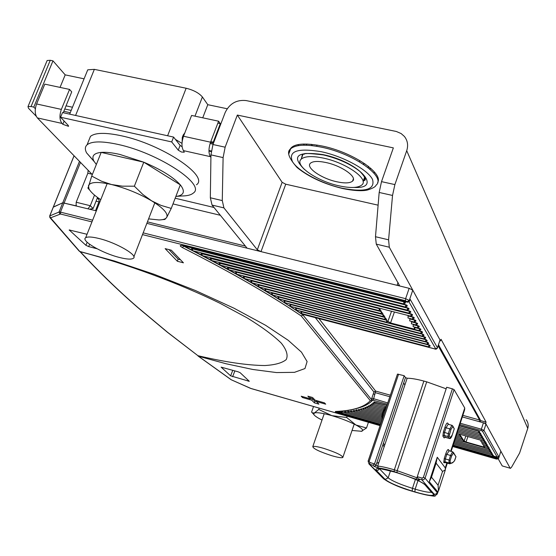 <?xml version="1.0" encoding="UTF-8"?>
<svg xmlns="http://www.w3.org/2000/svg" width="556" height="556" viewBox="0 0 556 556"><rect width="100%" height="100%" fill="white"/><g stroke="black" fill="none" stroke-linecap="round" stroke-linejoin="round"><path stroke-width="0.83" d="M510.158 468.215L502.235 465.928L510.158 468.215L485.659 423.429L480.266 421.928L480.69 420.607L438.503 344.783M502.235 465.928L498.266 458.943M510.352 468.402L511.555 467.2L519.596 453.057L527.769 428.37C528.659 425.222 528.137 422.338 526.184 419.724M485.659 423.429L486.083 422.108L441.04 339.264L440.512 340.87L439.859 340.696M394.892 184.592L406.714 150.69C408.417 145.331 407.638 140.585 404.386 136.428L401.14 133.558L396.358 131.487L246.12 100.573C236.55 99.587 229.572 103.562 225.18 112.507L212.962 144.518L225.138 147.194L237.336 115.064L393.356 147.882L381.506 181.638L394.892 184.592L392.529 195.448L388.588 239.81L389.29 247.218L440.512 340.87M225.138 147.194L223.102 157.598L222.275 200.591L223.922 207.895L212.044 205.074L247.107 248.184M223.922 207.895L257.317 249.804L282.135 182.319L285.742 184.203L378.115 205.171M389.29 247.218L376.266 244.119L399.43 285.388L397.081 285.332L261 251.625L257.317 249.804M87.306 70.904L87.751 69.82L94.353 69.361L186.149 88.237C193.599 90.107 199.006 93.019 202.384 96.973L207.784 104.695L227.168 108.747M46.947 61.014L47.156 60.5L50.262 60.291L52.98 60.854L65.198 74.872L84.081 78.82M374.876 172.541L373.632 172.784M298.69 145.589L297.891 144.609M53.313 207.152L62.779 202.78L53.293 207.068M96.348 210.842L62.779 202.78L76.109 205.831L76.193 202.245L87.834 173.236L88.14 170.289M36.258 116.28L28.516 108.295L27.988 106.599L31.067 106.509L33.798 107.113L52.98 60.854M376.266 244.119L375.488 236.717L379.171 192.459L381.506 181.638M237.336 115.064L282.135 182.319M377.635 182.417C383.793 173.194 352.219 152.01 322.056 145.992C301.776 142.218 290.864 144.025 289.322 151.406M480.69 420.607L486.083 422.108M35.355 108.733L33.798 107.113M182 143.372L175.411 139.396M97.536 197.456L93.137 208.507L90.287 205.72L94.513 195.114M88.008 208.778L90.287 205.72L76.193 202.245M212.044 205.074L210.335 197.776L210.953 154.881L212.962 144.518M202.731 117.816L207.784 104.695M60.048 87.396L65.198 74.872M213.483 143.149L210.453 142.489M64.718 108.997L71.147 110.401L71.759 109.011M69.653 114.147L70.202 112.715L63.773 111.304M184.842 132.877L183.223 134.997L182.292 137.395L183.07 137.568M210.105 143.517L213.094 144.178M182.292 137.395L182.146 141.787M214.018 141.752L213.448 141.627M183.953 135.157L183.223 134.997M76.346 205.887L76.318 205.296M93.137 208.507L89.572 209.16M363.263 180.999L364.75 180.339C366.265 179.484 364.701 176.544 360.052 171.519C350.669 164.089 338.444 158.557 323.363 154.922C296.459 151.746 306.537 155.013 303.618 154.13L302.499 154.2L301.428 158.543M363.999 180.394L365.222 177.996M321.618 147.208C354.082 153.664 386.649 177.086 376.023 185.231C375.585 186.753 372.749 188.345 367.502 190.006C365.049 190.638 357.904 191.667 342.538 188.512C323.988 183.96 308.858 176.982 297.133 167.578C288.627 157.946 286.458 151.705 290.628 148.862C295.549 144.629 305.876 144.08 321.618 147.208M288.905 153.581L290.628 148.862M339.264 185.885C317.149 181.291 293.909 165.292 301.206 159.148C304.73 156.173 312.097 155.819 323.293 158.085C346.18 162.706 369.351 179.164 361.873 184.94C358.127 187.97 350.586 188.289 339.264 185.885M336.915 181.798C344.769 183.452 349.981 183.23 352.56 181.131C357.737 177.086 341.641 165.709 325.83 162.498C318.039 160.913 312.91 161.15 310.436 163.228C305.348 167.453 321.479 178.601 336.915 181.798M312.402 145.665L311.158 144.275M364.896 163.784L363.061 164.055M306.995 144.004L305.946 145.199M368.315 167.836L368.267 166.244M331.612 455.649C337.798 457.456 341.523 458.075 342.802 457.505C342.51 455.475 336.192 452.438 323.856 448.407C317.698 446.621 314.015 446.016 312.792 446.586C313.146 448.643 319.422 451.66 331.612 455.649M119.45 257.463C126.643 259.284 131.258 259.582 133.287 258.352C138.569 255.621 116.816 242.833 99.211 238.559C92.108 236.8 87.591 236.529 85.659 237.746C80.564 240.706 102.339 253.258 119.45 257.463M358.683 410.516L356.299 409.987L358.759 410.599M211.197 151.566L208.959 151.065M182.104 146.756L180.123 145.38L178.261 150.176L181.381 152.003L184.272 152.233L183.48 150.627L210.363 156.646L210.919 157.383M173.59 137.082L171.7 141.933L60.597 117.253L62.515 112.576L173.59 137.082L180.123 145.38M36.592 103.958L61.362 109.4L69.549 89.419L44.807 84.144L36.592 103.958C34.562 109.845 34.813 114.494 37.356 117.907L92.303 174.584M61.362 109.4C59.325 115.335 59.534 120.006 61.987 123.425L62.814 124.301L68.555 126.337L68.332 125.538L60.597 117.253M171.7 141.933L178.261 150.176M95.569 210.648L99.183 201.147L98.725 199.229L97.161 198.402M69.549 89.419L71.724 91.879L63.245 112.736M210.787 141.606L213.247 142.148L220.315 123.654L218.591 121.201L191.591 115.439L183.529 136.248C181.485 142.412 181.471 147.208 183.48 150.627M218.591 121.201L210.564 142.19C208.521 148.41 208.451 153.227 210.363 156.646M220.315 123.654L217.855 123.126M252.278 263.405L253.098 263.607M96.056 201.168L98.968 201.884M374.904 394.433L373.278 393.898M364.514 405.227L365.334 405.463M298.586 306.599L298.294 306.238M296.334 303.798L296.042 303.437M296.397 301.574L297.064 301.456M302.485 300.879L302.2 300.511M300.205 297.981L299.913 297.613M297.898 295.055L297.606 294.687M295.563 292.088L295.271 291.719M293.2 289.085L292.908 288.717M290.809 286.048L290.51 285.673M288.383 282.976L288.084 282.594M285.93 279.863L285.631 279.48M283.449 276.707L283.15 276.325M280.933 273.51L280.634 273.135M288.411 305.341L289.238 305.557M409.814 300.289L410.168 299.26L437.447 347.757L440.032 339.987L437.482 347.841M440.032 339.987L412.774 290.156L409.153 288.321L146.86 223.352M498.537 458.498L500.817 451.354M500.859 451.215L485.979 424.006L483.414 422.803L462.321 416.924M489.217 447.809L488.71 447.67M410.168 299.26L409.459 301.269M380.214 425.236L338.687 413.31C335.956 412.392 334.886 411.787 335.476 411.475C352.643 410.78 364.256 407.18 370.324 400.667L372.43 400.438L371.519 399.312L373.264 400.257L375.627 391.083L373.924 392.001L371.818 398.172L387.747 402.919M438.163 345.811L479.592 420.009L479.369 421.677M405.463 377.593L375.953 465.407L377.677 466.039L407.159 378.219L405.463 377.593L404.177 375.71L397.477 374.091L368.162 461.084M404.914 384.898L403.628 383.049M452.396 388.818L446.656 387.261L417.264 476.666L422.073 478.104L423.352 477.423L452.396 388.818L454.071 389.617L464.74 408L464.594 409.932L451.145 451.34M417.215 477.298L417.049 477.799L397.186 470.675L426.709 381.833L446.148 388.811M426.709 381.833L423.88 381.062C416.924 379.199 411.35 378.254 407.159 378.219M445.28 467.909L437.259 457.24L429.26 481.725L437.579 491.629L438.496 490.976L445.363 469.82L445.28 467.909L446.878 462.995M383.362 443.361L384.759 444.946M404.177 375.71L374.508 463.912L372.944 465.247L369.664 464.267L384.265 479.168C388.72 482.705 398.082 486.736 412.35 491.261L415.033 492.074C428.905 496.07 435.299 496.793 434.201 494.235L421.872 479.87L423.804 479.668L425.069 478.174L454.071 389.617M429.26 481.725L431.484 477.194L436.078 463.106L437.259 457.24M431.484 477.194L438.065 485.228L442.534 471.488L436.078 463.106M438.496 490.976L438.065 485.228M442.534 471.488L445.363 469.82M382.959 444.564L384.092 446.92M378.914 462.349L376.641 463.37M407.805 302.179L182.91 245.627C179.505 245.071 179.352 245.731 182.458 247.615C230.997 272.322 270.577 295.097 301.213 315.94L303.534 314.675M434.681 348.848L304.132 314.606L303.312 315.078M302.964 314.654L272.412 294.965M271.856 294.624L265.907 291.017M265.177 290.579L259.124 286.965M258.248 286.451L252.063 282.83M251.041 282.233L244.709 278.591M243.542 277.924L237.044 274.247M235.744 273.524L229.065 269.806M227.633 269.021L220.753 265.261M219.189 264.413L212.093 260.597M210.404 259.701L203.072 255.829M201.251 254.87L193.669 250.937M191.716 249.929L183.869 245.926M430.115 345.742L428.926 344.769L301.025 311.645M428.6 343.115L427.397 342.128L295.639 308.08M427.064 340.46L425.854 339.459L290.024 304.431M425.507 337.763L425.625 337.409L424.297 336.762L284.172 300.699M423.936 335.039L422.713 334.024L278.07 296.883M422.338 332.286L422.456 331.918L421.114 331.258L271.71 292.977M412.35 314.995L412.482 314.599L411.079 313.904L227.661 267.575M410.613 311.985L410.745 311.582L409.334 310.88L219.231 262.981M408.848 308.934L408.98 308.524L407.562 307.815L210.453 258.283M407.068 305.849L407.2 305.432L405.769 304.716L201.946 253.272L201.314 253.473M405.255 302.721L405.393 302.297L403.948 301.567L192.418 248.337L191.785 248.539M394.426 311.999L390.541 322.96L414.067 329.041L414.679 327.081M414.623 329.166L414.067 329.041M420.725 329.493L420.843 329.124L419.495 328.45L414.859 327.123M419.092 326.664L419.217 326.289L417.855 325.614L413.177 324.266M417.438 323.8L417.563 323.425L416.194 322.744L411.482 321.368M415.763 320.902L415.888 320.52L414.505 319.832L409.765 318.442M414.067 317.969L414.199 317.58L412.802 316.885L408.021 315.467M379.213 308.121L236.411 271.863L235.758 272.058M235.556 272.176L236.307 272.134L236.613 274.136L379.164 310.609L379.998 309.344L381.256 311.325L243.542 276.436M243.333 276.554L244.091 276.513L244.369 278.5L381.062 313.563L381.882 312.305L383.133 314.258L251.013 280.717M382.931 316.489L251.826 282.768L251.569 280.794L383.028 314.536L382.931 316.489L383.751 315.231L384.981 317.156L258.192 284.894M384.78 319.366L258.992 286.931L258.748 284.978L384.884 317.434L384.78 319.366L385.593 318.115L386.809 320.027L265.087 288.981M386.608 322.216L265.865 291.003L265.643 289.064L386.712 320.298L386.608 322.216L387.414 320.972L390.541 322.96M350.766 411.767L348.07 411.308M491.671 452.41L490.468 451.701M490.809 450.909L489.586 450.193M353.526 411.343L350.975 410.926L353.727 411.621M489.933 449.394L488.703 448.671M484.512 447.476L463.523 441.492M356.118 410.863L353.72 410.488M484.526 440.011L483.192 439.24M368.489 406.77L366.925 406.631M483.595 438.399L482.24 437.614M370.053 405.894L368.621 405.797M482.657 436.766L481.281 435.98M371.477 404.97L370.178 404.914M372.77 403.997L371.596 403.969M481.704 435.119L480.315 434.319M478.911 432.77L480.766 433.478L479.335 432.651M373.931 402.968L372.881 402.982M479.779 431.776L478.841 431.102L459.485 425.66M386.955 405.261L374.042 401.939M492.526 453.898L491.344 453.196M347.841 412.128L344.977 411.621M493.38 455.371L492.206 454.676M344.734 412.42L341.704 411.871M366.786 407.59L365.09 407.409L367.029 407.882M456.566 434.66L459.207 435.411L459.798 434.396L460.486 435.466L459.458 435.181M364.945 408.354L363.11 408.139L365.181 408.646M456.177 435.862L460.236 437.016L460.827 436.001L461.501 437.065L460.493 436.78M362.964 409.063L360.99 408.806L363.186 409.348M455.788 437.051L461.258 438.608L461.841 437.593L462.516 438.649L461.515 438.364M360.83 409.716L358.717 409.424L361.046 410.001M461.376 438.552L462.439 438.858L462.265 440.185L462.849 439.177L463.516 440.22L462.522 439.935M358.55 410.321L356.201 409.807M462.39 440.123L463.44 440.421L463.266 441.742L463.85 440.741L466.025 441.992L484.533 447.239M489.051 447.865L487.8 447.135M488.168 446.329L486.896 445.585M487.271 444.772L485.986 444.022M486.424 442.979L485.061 442.444M485.451 441.61L484.13 440.852M91.948 221.907L60.534 214.018L50.533 217.834L79.723 251.451L114.293 260.959L154.026 274.24L195.427 290.524L233.965 308.191L265.615 325.309L288.154 340.251L301.463 352.15L307.107 361.553L304.966 368.552L294.506 372.332L276.506 372.569L252.876 369.483L226.09 363.756L198.485 356.257L231.352 379.817L251.229 388.595L380.082 425.625M183.438 262.821L171.345 250.207L165.139 248.629L177.357 261.257L183.438 262.821M230.629 375.835L249.303 381.305L240.157 372.708L238.114 371.797L221.135 367.148L230.629 375.835L232.769 370.282M87.035 234.285L69.215 229.962L85.916 245.307L87.167 242.256M97.015 248.747L88.682 246.593L85.916 245.307M316.406 401.522L325.719 404.184L324.468 402.857L315.134 400.195L312.555 397.505L307.878 396.171L310.484 398.867L301.22 396.219L302.534 397.561L311.77 400.202L314.328 402.836L318.935 404.156L316.406 401.522L316.711 400.647M198.513 356.264L198.089 355.729C225.104 362.095 247.35 365.361 264.809 365.535C274.984 364.951 282.107 362.978 286.194 359.614C288.293 355.444 286.66 349.946 281.287 343.128C273.656 335.622 262.279 327.199 247.156 317.872L220.037 303.298C179.192 283.317 126.427 263.78 80.286 251.722L79.758 251.458M197.707 355.52L167.655 332.356L137.812 307.433C118.185 290.385 99.003 271.815 80.279 251.722L79.869 251.52M182.834 245.669L183.647 246.134C232.415 271.008 272.162 293.936 302.874 314.904L371.95 400.153M496.32 459.027L452.716 446.51L496.32 459.027L497.224 459.082L497.133 457.97L453.098 445.328M452.848 446.1L497.064 458.804L498.433 458.081L497.133 457.97L497.203 457.129L493.235 455.989M198.019 355.923L198.485 356.257M79.723 251.451L79.119 251.02M142.496 234.611L405.428 300.692L407.548 302.13L409.563 301.032L409.265 300.504L412.774 290.156M310.728 398.165L312.326 398.624L314.87 401.272L316.656 401.786M310.755 396.991L310.484 398.867M302.534 397.561L302.846 396.685M311.77 400.202L312.326 398.624M314.328 402.836L314.87 401.272M168.954 249.595L178.156 259.165L180.512 259.763M177.357 261.257L178.156 259.165M452.827 426L454.238 428.794L452.014 425.25L449.86 428.878L446.044 427.8L444.508 432.505L444.147 435.459L445.307 437.231M453.439 452.459L455.955 456.691L452.674 451.778L450.562 455.406L449.06 460.02L445.335 458.936L444.988 461.786L445.988 462.731L449.693 463.815L452.626 462.78L454.454 460.827L455.955 456.691M417.264 476.666L417.938 478.514L419.481 479.988C419.335 480.321 418.112 480.05 415.812 479.182L394.155 471.585C387.539 469.625 382.278 468.423 378.379 467.985L374.07 466.408L372.944 465.247M415.812 479.182L417.049 477.799L417.452 477.952M480.989 440.262L480.891 441.568L484.325 442.541L485.43 441.825M481.92 441.86L481.823 443.153L485.242 444.126L486.347 443.41M482.844 443.445L482.754 444.724L486.152 445.697L487.251 444.981M483.762 445.015L483.671 446.28L487.056 447.246L488.147 446.537M484.672 446.565L484.582 447.823L487.953 448.782L489.044 448.08M485.631 444.154L487.348 444.96M484.7 442.569L486.444 443.389M483.755 440.977L485.527 441.798M487.466 447.267L489.134 448.053M486.549 445.717L488.244 446.51M399.257 325.607L399.472 325.962M196.504 252.403L195.274 252.09M480.036 419.439L479.14 419.189M257.282 264.663L257.602 265.045M461.258 438.608L461.501 437.065M460.236 437.016L460.486 435.466M459.207 435.411L459.353 434.132M460.347 436.967L461.431 437.273M361.588 408.896L361.379 410.182L381.701 415.964M459.319 435.369L460.41 435.675M363.707 408.229L363.513 409.522L382 414.776M365.688 407.499L365.494 408.806L382.396 413.608M359.308 409.508L359.1 410.787L381.791 417.25M356.882 410.064L356.667 411.336L382.431 418.682M408.153 315.697L407.986 317.983L412.601 319.165L412.705 317.17L414.06 318.247M409.883 318.651L409.716 320.916L414.303 322.098L414.415 320.117L415.756 321.18M411.593 321.563L411.419 323.814L415.985 324.989L417.424 324.078M413.282 324.44L413.108 326.671L417.646 327.845L419.078 326.935M414.95 327.282L414.776 329.5L419.287 330.667L420.711 329.764M411.503 321.848L416.096 323.022L417.57 324.03M413.191 324.718L417.758 325.892L419.217 326.886M414.859 327.56L419.398 328.728L420.85 329.715M408.062 315.982L412.705 317.17M409.793 318.935L414.415 320.117M398.916 300.622L398.777 300.268M381.062 313.563L381.256 311.325M379.164 310.609L379.359 308.351M264.878 289.099L265.643 289.064M257.984 285.013L258.748 284.978M250.812 280.836L251.569 280.794M244.091 276.513L381.159 311.603M244.369 278.5L243.361 276.478M236.307 272.134L379.255 308.629M236.613 274.136L235.584 272.099M407.875 315.433L408.034 316.086M399.549 300.462L399.771 300.838M287.118 274.768L287.41 275.15M289.6 277.958L289.891 278.341M292.046 281.107L292.338 281.489M294.465 284.22L294.756 284.596M296.855 287.292L297.147 287.667M299.211 290.329L299.503 290.698M301.547 293.325L301.832 293.7M303.847 296.285L304.132 296.654M306.12 299.218L306.405 299.58M308.371 302.11L308.656 302.471M392.988 324.28L392.765 323.926M380.04 303.757L379.811 303.381M378.101 300.671L377.865 300.296M376.127 297.55L375.891 297.175M374.132 294.381L373.896 294.006M344.852 411.781L348.028 412.399M491.031 453.335L492.519 454.106M345.526 411.683L345.297 412.913L380.929 423.123M341.572 412.024L342.01 413.143L342.246 411.926L344.922 412.691M491.9 454.815L493.374 455.579M341.426 411.864L342.246 411.926M366.821 406.811L368.739 407.068M482.81 439.365L484.505 440.227M367.523 406.721L367.335 408.041L382.792 412.42M368.51 405.977L370.31 406.2M481.85 437.739L483.574 438.608M369.219 405.887L369.038 407.214L383.195 411.225M370.067 405.088L371.749 405.275M480.877 436.099L482.629 436.981M370.776 405.004L370.595 406.339L383.605 410.022M371.484 404.149L372.027 405.407L372.2 404.066L373.055 404.302M479.897 434.445L481.684 435.334M371.457 404.052L372.2 404.066M372.77 403.156L374.223 403.281M373.486 403.072L373.312 404.427L384.794 407.666M373.924 402.106L386.886 405.477M459.416 425.875L478.772 431.324L479.752 431.998M374.647 402.03L374.473 403.392L386.448 406.77C385.635 406.248 384.669 407.395 383.529 410.231L384.259 410.321L386.434 406.811M421.017 331.536L420.906 333.447L272.475 294.986L272.266 293.061L421.017 331.536L422.324 332.558M271.502 293.095L272.266 293.061M422.623 334.302L422.504 336.199L278.82 298.878L278.625 296.967L422.623 334.302L423.915 335.31M277.861 296.994L278.625 296.967M424.2 337.033L424.082 338.924L284.908 302.679L284.728 300.782L424.2 337.033L425.486 338.034M283.963 300.81L284.728 300.782M425.764 339.73L425.646 341.606L290.746 306.398L290.586 304.514L425.764 339.73L427.036 340.724M290.072 304.792L289.843 304.473L290.586 304.514M427.307 342.399L427.189 344.261L296.348 310.026L296.202 308.163L427.307 342.399L428.572 343.379M295.674 308.427L295.458 308.121L296.202 308.163M428.836 345.04L428.711 346.881L301.72 313.577L301.588 311.735L428.836 345.04L430.087 346.006M301.039 311.979L301.588 311.735M227.46 267.693L410.981 314.189L412.343 315.273M228.21 267.651L228.53 269.674L410.877 316.197L410.981 314.189M219.029 263.106L409.23 311.165L410.613 312.263M219.773 263.064L220.12 265.101L409.133 313.195L409.23 311.165M210.251 258.408L407.465 308.107L408.855 309.219M210.995 258.359L211.356 260.416L407.36 310.151L407.465 308.107M201.105 253.592L405.665 305.008L407.068 306.127M201.842 253.543L202.238 255.614L405.567 307.065L405.665 305.008M191.584 248.664L403.851 301.866L405.268 302.999M192.313 248.615L192.73 250.7L403.753 303.944L403.851 301.866M353.609 410.662L356.32 411.141M463.391 441.679L484.519 447.705M488.37 448.803L489.919 449.602M354.297 410.557L354.082 411.822L382.048 419.808M489.266 450.332L490.795 451.118M351.545 410.995L351.322 412.246L381.673 420.927M347.945 411.475L350.961 412.038M490.149 451.84L491.664 452.619M348.626 411.37L348.397 412.608L381.298 422.032M293.547 308.358L292.741 308.149M303.02 312.104L302.735 311.749M361.261 431.373L366.494 427.995L355.896 424.972L346.652 417.486L331.883 415.652L318.748 409.459L319.207 408.146M346.652 417.486L347.104 416.159M352.045 430.462L361.65 431.289C364.034 430.455 362.116 428.349 355.896 424.972C349.133 421.49 341.127 418.39 331.883 415.652C322.848 413.115 317.01 412.225 314.369 412.969L313.737 414.387C314.46 415.666 316.809 417.347 320.784 419.419L322.007 420.044M366.494 427.995L368.433 422.289M318.748 409.459L314.369 412.969L312.347 412.837L311.575 412.121L313.535 406.512M312.062 412.622L313.104 413.685M176.836 196.351L181.84 195.983C187.309 195.927 191.132 194.954 193.307 193.071C206.352 184.814 158.578 152.997 117.907 144.407C101.95 140.974 91.664 141.113 87.063 144.824C84.936 146.805 84.79 149.501 86.632 152.928L94.166 161.574M88.717 140.724L90.454 136.408C95.097 132.599 105.39 132.384 121.347 135.768C162.004 144.226 209.598 176.294 196.47 184.794M175.849 196.483C184.022 195.392 185.509 191.521 180.318 184.863C173.465 177.19 161.282 169.629 143.782 162.192L119.811 154.422C112.194 152.698 105.987 152.024 101.185 152.393C93.776 153.171 91.344 156.069 93.894 161.087L96.334 164.506M101.185 152.393L143.782 162.192L180.318 184.863L171.255 208.417L161.08 205.414L151.684 200.869C139.188 193.578 125.802 188.136 111.541 184.536L101.4 181.152L91.712 176.064L101.185 152.393M162.442 219.648L164.875 219.439L166.724 217.368C168.371 213.601 163.36 208.104 151.684 200.869L142.864 194.482L134.357 186.197L122.431 186.17L111.541 184.536C97.842 181.478 90.155 181.847 88.467 185.648L88.988 188.887C90.649 192.029 94.583 195.629 100.775 199.68M134.357 186.197L143.782 162.192M148.598 218.876L158.926 219.947C163.096 219.884 165.695 219.022 166.724 217.368L171.255 208.417M91.712 176.064L88.133 187.914M87.98 188.296L89.683 190.062M406.714 150.69L527.769 428.37M79.48 161.358L59.054 212.017L49.762 215.93L74.087 155.798M80.488 162.394L60.444 212.121L59.054 212.017L59.839 213.963M186.149 88.237L167.613 135.761M75.588 115.46L94.353 69.361M50.262 60.291L31.067 106.509M398.054 282.49L397.081 285.332M261 251.625L285.742 184.203M211.28 151.003L208.959 150.488M91.935 174.202L87.834 173.236M210.953 154.881L223.102 157.598M222.275 200.591L210.335 197.776M379.171 192.459L392.529 195.448M388.588 239.81L375.488 236.717M183.459 135.045L182.528 137.45M202.384 96.973L194.968 116.162M371.081 168.6L369.462 168.774M304.459 145.185L303.326 144.011M321.354 151.725C297.495 147.771 287.897 151.135 292.567 161.817C298.648 171.582 321.535 183.64 342.225 188.241C365.229 192.55 375.328 189.61 372.52 179.428C367.808 169.747 343.399 156.396 321.354 151.725M304.438 169.448C290.976 156.007 297.161 151.058 322.994 154.603C359.1 161.865 383.452 189.228 354.04 187.435M175.175 198.228L214.004 207.478M37.356 117.907L61.987 123.425M220.357 215.29L172.986 203.92M96.07 209.167L96.925 209.376M147.437 221.865L245.404 246.079M64.142 121.048L62.814 124.301M183.529 136.248L210.564 142.19M497.224 459.082L498.593 458.359L498.572 456.406L483.935 430.386L485.979 424.006M407.242 301.602L409.265 300.504L405.623 298.676L143.17 232.867M92.63 220.19L60.444 212.121L60.534 214.018M405.428 300.692L405.623 298.676L409.153 288.321M460.264 423.269L481.364 429.183L481.169 430.573L482.455 431.171L483.935 430.386L481.364 429.183L483.414 422.803M389.839 396.727L375.481 392.724M50.533 217.834L49.63 216.117M479.592 420.009L462.835 415.346M390.361 395.177L375.627 391.083L318.866 318.512M450.707 451.208L464.74 408M449.304 450.805L448.49 449.644C447.816 449.165 446.899 450.562 445.752 453.835L444.251 458.45L443.757 462.439L446.558 462.898M415.033 492.074L415.096 492.116C429.496 495.737 436.196 496.925 435.195 495.674L437.294 494.006L437.579 491.629M434.201 494.235L436.05 494.048L437.252 492.623L425.069 478.174L423.352 477.423M448.483 424.256L447.74 423.123C447.045 422.567 446.107 423.95 444.932 427.286L443.389 431.991L442.889 436.133L444.119 437.913L445.293 437.336M397.005 472.44L397.186 470.675L394.336 469.827L423.88 381.062M394.155 471.585L394.336 469.827C387.344 467.756 381.791 466.498 377.677 466.039L378.379 467.985M374.07 466.408L375.953 465.407L374.508 463.912L369.823 462.509L369.205 461.285L398.582 374.188M373.924 392.001L315.231 317.559M371.519 399.312L371.818 398.172M409.035 301.922L435.633 348.737L434.507 348.807M372.43 400.438C369.448 403.621 365.028 406.075 359.162 407.798M481.169 430.573L459.84 424.582M387.317 404.205L373.264 400.257M482.455 431.171L497.203 457.129L498.572 456.406M341.377 412.441L337.999 411.433M338.639 411.655L338.667 412.482L336.436 411.516M380.471 424.478L338.667 412.482L338.687 413.31M303.812 314.633L434.577 348.876C435.689 349.467 436.634 349.189 437.419 348.035L435.633 348.737M335.476 411.475L335.942 411.544C347.479 411.072 356.764 409.195 363.805 405.908M301.213 315.94L370.324 400.667M182.91 245.627L183.258 245.71M182.458 247.615L183.647 246.134M498.579 458.478L496.39 459.047M231.352 379.817L230.928 379.526M50.526 218.049L49.769 217.403M447.74 423.123L448.212 424.179L446.044 427.8L444.932 427.286M452.827 426.605L450.972 429.392L449.86 428.878L448.324 433.59L447.955 436.543L449.158 438.323L445.37 437.245L444.119 437.913M450.972 429.392L449.213 435.876L450.416 437.655L449.324 438.462L445.537 437.377M449.213 435.876L447.955 436.543L444.147 435.459L442.889 436.133M448.386 424.325L452.181 425.396M449.436 434.104L443.389 431.991M450.416 437.655L452.264 434.861L454.238 428.794M453.46 453.091L451.646 455.892L450.145 460.514L449.06 460.02L448.984 463.259L445.273 462.175L444.042 462.828M450.145 460.514L450.214 462.613L448.984 463.259L449.693 463.815M449.929 462.224L448.699 462.877L444.988 461.786L443.757 462.439M451.646 455.892L446.836 454.322L445.335 458.936L444.251 458.45M449.116 450.833L446.836 454.322L445.752 453.835M452.827 451.903L448.755 450.631L448.49 449.644M450.214 462.613L451.416 463.19L453.022 462.224M454.454 460.827L452.911 462.509M455.996 456.629L454.926 459.875M382.618 418.105L382.695 414.936L384.259 410.321L385.162 410.578M382.681 417.938L382.09 417.688L381.972 414.845L383.605 415.193M382.014 414.832L383.536 410.314L381.819 416.68M381.84 417.361L382.57 418.272M418.501 478.862L421.872 479.87L422.073 478.104M376.301 470.376L385.162 479.432C389.436 482.837 398.443 486.722 412.177 491.073L414.859 491.886C428.203 495.73 434.347 496.418 433.284 493.957L425.757 485.214C421.615 481.649 412.163 477.534 397.401 472.871L394.558 472.023C380.561 468.089 374.473 467.54 376.301 470.376L378.156 470.181L379.394 468.729L388.157 477.84L390.479 470.89M385.162 479.432L388.157 477.84C391.987 480.919 400.091 484.422 412.476 488.342L415.415 479.411M412.177 491.073L412.476 488.342L415.165 489.155L417.98 480.572M414.859 491.886L415.165 489.155C423.401 491.587 428.801 492.609 431.366 492.22M424.492 484.304L425.757 485.214M431.644 492.046L433.284 493.957M412.35 491.261L415.179 492.116M384.265 479.168L383.598 478.834C390.653 483.63 400.257 487.793 412.413 491.302L412.496 491.309M369.823 462.509L369.664 464.267L368.962 463.926L383.07 478.292M397.477 374.091L368.114 461.098L368.962 463.926L368.114 461.098L369.205 461.285M419.481 479.988L418.626 479.307M486.305 444.348L486.152 445.697M485.395 442.771L485.242 444.126M484.478 441.179L484.325 442.541M488.105 447.455L487.953 448.782M487.209 445.905L487.056 447.246M465.886 435.98L464.079 441.103M483.991 446.371L483.803 447.066M467.943 436.564L466.025 441.992M417.473 323.8L417.584 323.453M416.096 323.022L415.985 324.989M417.758 325.892L417.646 327.845M419.398 328.728L419.287 330.667M391.521 311.263L387.838 321.632M69.382 230.392L69.604 229.899M88.682 246.593L89.634 244.272M248.24 381.173L248.469 380.429M232.616 376.718L234.875 370.88M491.608 453.494L491.448 454.801L492.616 454.085M453.189 445.05L492.303 456.274L492.463 454.975M483.546 439.574L483.393 440.95L484.603 440.199M482.608 437.954L482.455 439.337L483.671 438.587M481.663 436.321L481.51 437.711L482.733 436.953M480.711 434.674L480.558 436.064L481.781 435.306M479.745 433.006L479.592 434.41L480.822 433.645M478.772 431.324L478.619 432.735L479.856 431.97M488.995 448.984L488.842 450.311L454.655 440.547M489.871 450.506L489.718 451.82L454.28 441.686M490.739 452.007L490.587 453.321L453.918 442.819M74.052 155.756L49.686 215.971L50.061 217.785L79.327 251.242M66.018 105.828L72.482 107.239M214.72 138.298L215.29 138.423M69.66 114.154L87.751 69.82M47.156 60.5L27.988 106.599M352.56 181.131L353.394 178.789M359.44 161.803L359.871 160.587M316.614 146.263L317.059 145.046M301.206 159.148L303.013 154.22M363.068 181.548L364.729 176.857M368.016 167.592L368.44 166.383M354.214 424.11L342.948 457.081M324.211 413.713L312.792 446.586M154.818 202.829L133.878 256.823M107.162 183.598L85.659 237.746M252.639 263.558L191.876 248.268M185.141 246.572L183.862 246.245M498.607 458.394L500.845 451.333M437.586 493.116L438.031 491.747M445.523 468.666L447.323 463.127M181.736 245.391L407.645 302.221L409.543 301.227M198.263 356.167L231.157 379.734L250.429 388.317L380.082 425.639M197.721 355.541L198.124 356.055M197.839 355.625L167.377 332.238L137.499 307.287C117.775 290.162 98.579 271.585 79.904 251.555M79.605 251.409L80.133 251.673M449.324 438.462C450.332 439.038 451.312 437.864 452.257 434.924M452.271 434.882L454.28 428.725M454.349 461.105L454.947 459.861M431.783 492.706L424.979 484.818C421.316 481.572 412.149 477.604 397.477 472.92L394.635 472.072C382.528 469.083 377.211 467.95 378.678 468.673L378.622 468.576M417.938 478.514L418.612 479.286M196.129 252.535L197.352 252.841M360.809 408.862L361.379 410.182M362.943 408.201L363.513 409.522M364.924 407.478L365.494 408.806M462.265 440.185L455.406 438.225M463.266 441.742L455.03 439.393M356.097 410.022L356.667 411.336M358.53 409.473L359.1 410.787M415.895 321.132L414.303 322.098M414.199 318.199L412.601 319.165M265.865 291.003L264.906 289.03M258.992 286.931L258.012 284.943M251.826 282.768L250.832 280.759M453.55 443.938L491.448 454.801M344.72 411.621L345.297 412.913M342.01 413.143L380.561 424.207M493.464 455.559L492.303 456.274M456.956 433.451L483.393 440.95M366.765 406.7L367.335 408.041M457.352 432.227L482.455 439.337M368.468 405.873L369.038 407.214M457.755 430.99L481.51 437.711M370.032 404.99L370.595 406.339M372.027 405.407L384.106 408.82M458.165 429.739L480.558 436.064M458.575 428.474L479.592 434.41M372.833 403.003L373.312 404.427M458.985 427.203L478.619 432.735M373.986 401.953L374.473 403.392M420.906 333.447L422.463 332.509M272.475 294.986L271.53 293.019M422.504 336.199L424.054 335.261M278.82 298.878L277.889 296.925M424.082 338.924L425.625 337.985M284.908 302.679L283.991 300.74M425.646 341.606L427.175 340.675M290.746 306.398L289.843 304.473M427.189 344.261L428.711 343.337M296.348 310.026L295.458 308.121M428.711 346.881L430.226 345.964M301.72 313.577L300.845 311.687M412.489 315.224L410.877 316.197M227.487 267.617L228.53 269.674M410.752 312.215L409.133 313.195M219.057 263.03L220.12 265.101M408.987 309.164L407.36 310.151M210.279 258.331L211.356 260.416M407.207 306.078L405.567 307.065M201.133 253.515L202.238 255.614M405.4 302.95L403.753 303.944M191.611 248.588L192.73 250.7M488.842 450.311L490.017 449.582M353.505 410.516L354.082 411.822M489.718 451.82L490.892 451.097M350.746 410.947L351.322 412.246M490.587 453.321L491.754 452.598M347.82 411.315L348.397 412.608M313.737 414.387L312.347 412.837M87.063 144.824L90.454 136.408M93.894 161.087L86.632 152.928M88.988 188.887L87.924 187.678"/></g></svg>
